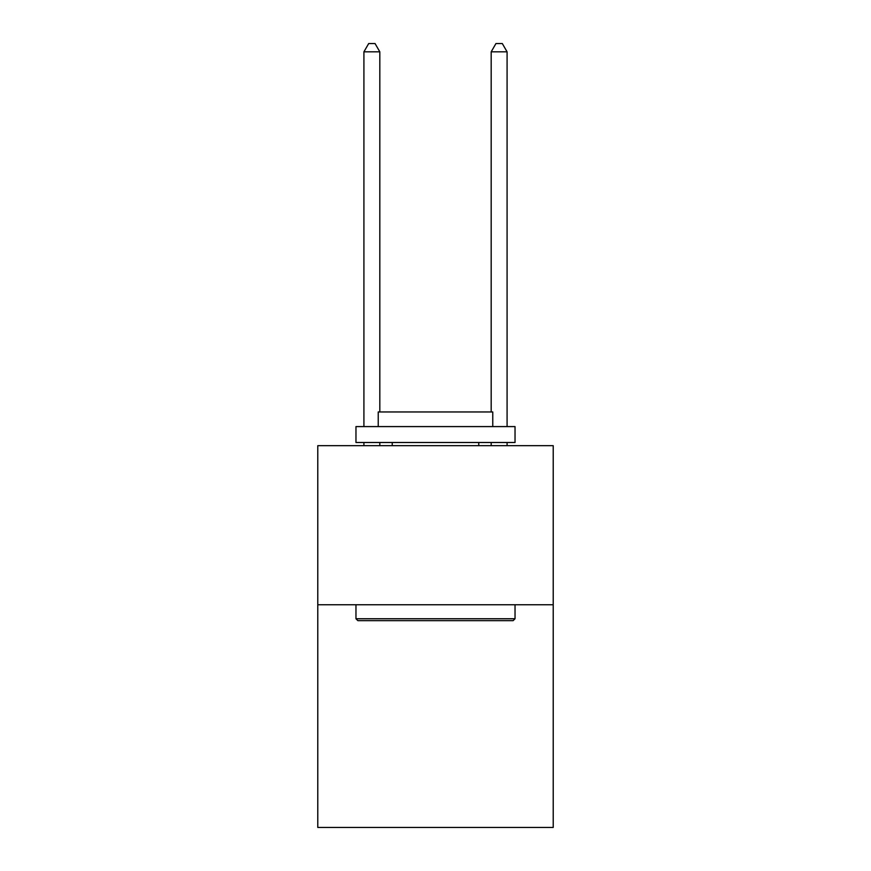 <?xml version="1.0" encoding="UTF-8"?>
<svg xmlns="http://www.w3.org/2000/svg" width="871" height="871" viewBox="0 0 871 871"><rect width="100%" height="100%" fill="white"/><g stroke="black" fill="none" stroke-linecap="round" stroke-linejoin="round"><path stroke-width="1.31" d="M553.216 604.746L553.216 827.45L317.784 827.45L317.784 445.68L553.216 445.68L553.216 604.746L317.784 604.746M357.872 620.653L355.967 618.748L515.033 618.748L513.128 620.653L357.872 620.653M515.033 426.594L515.033 442.501L355.967 442.501L355.967 426.594L515.033 426.594M378.232 426.594L378.232 411.961L492.768 411.961L492.768 426.594M515.033 604.746L515.033 618.748M355.967 604.746L355.967 618.748M478.767 442.501L478.767 445.68M392.233 442.501L392.233 445.68M379.821 411.961L379.821 51.825L363.915 51.825L363.915 426.594M363.915 442.501L363.915 445.68M379.821 442.501L379.821 445.68M363.915 51.825L368.694 43.55L375.053 43.55L379.821 51.825M507.085 445.68L507.085 442.501M507.085 426.594L507.085 51.825L491.179 51.825L491.179 411.961M491.179 445.68L491.179 442.501M491.179 51.825L495.947 43.55L502.306 43.55L507.085 51.825"/></g></svg>
